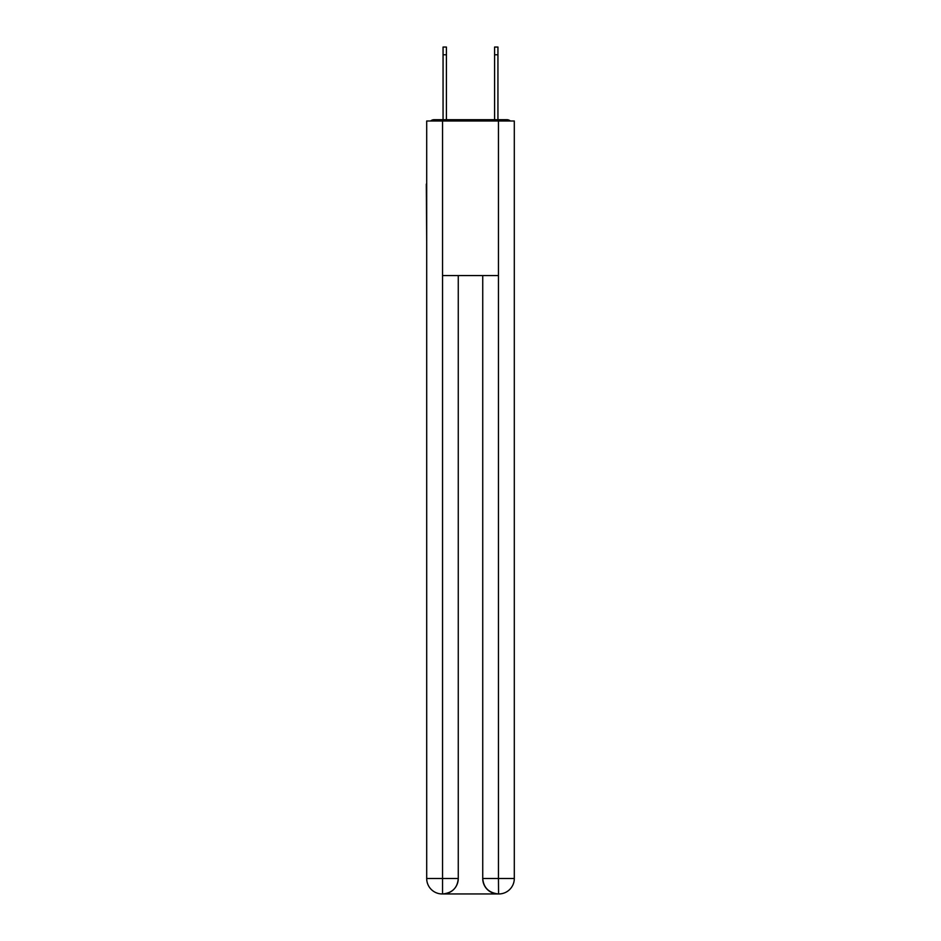 <?xml version="1.0" encoding="UTF-8"?>
<svg xmlns="http://www.w3.org/2000/svg" width="941" height="941" viewBox="0 0 941 941"><rect width="100%" height="100%" fill="white"/><g stroke="black" fill="none" stroke-linecap="round" stroke-linejoin="round"><path stroke-width="1.41" d="M514.304 241.578L514.304 132.846M426.696 184.118L426.696 132.846M426.308 184.118L426.696 241.578M510.363 121.001A5.152 5.152 0 0 0 506.952 119.707L434.048 119.707A5.152 5.152 0 0 0 430.637 121.001M434.048 119.707L443.058 119.707L443.058 47.05L446.41 47.05L446.41 119.707L450.398 119.707M490.602 119.707L494.59 119.707L494.59 47.05L497.942 47.05L497.942 54.778L494.59 54.778M497.942 54.778L497.942 119.707L506.952 119.707M442.541 121.001L426.696 121.001L426.696 878.494A15.456 15.456 0 0 0 442.164 893.95L498.201 893.95A15.456 15.456 0 0 1 482.733 878.494L482.733 275.584L482.733 878.494C483.521 887.598 488.673 892.75 498.201 893.95L498.836 893.95A15.456 15.456 0 0 0 514.304 878.494L514.304 121.001L442.541 121.001L442.541 275.584L498.459 275.584L498.459 121.001M458.267 275.584L458.267 878.494A15.456 15.456 0 0 1 442.799 893.95C452.362 892.95 457.514 887.798 458.267 878.494L458.267 275.584M482.733 878.494L498.459 878.494L498.577 893.95M426.696 878.494A15.456 15.456 0 0 0 442.164 893.95A15.456 15.456 0 0 1 426.696 878.494L442.541 878.494L442.541 893.95M458.267 878.494L442.541 878.494L442.541 275.584M498.459 275.584L498.459 878.494L514.304 878.494M443.058 54.778L446.41 54.778"/></g></svg>
